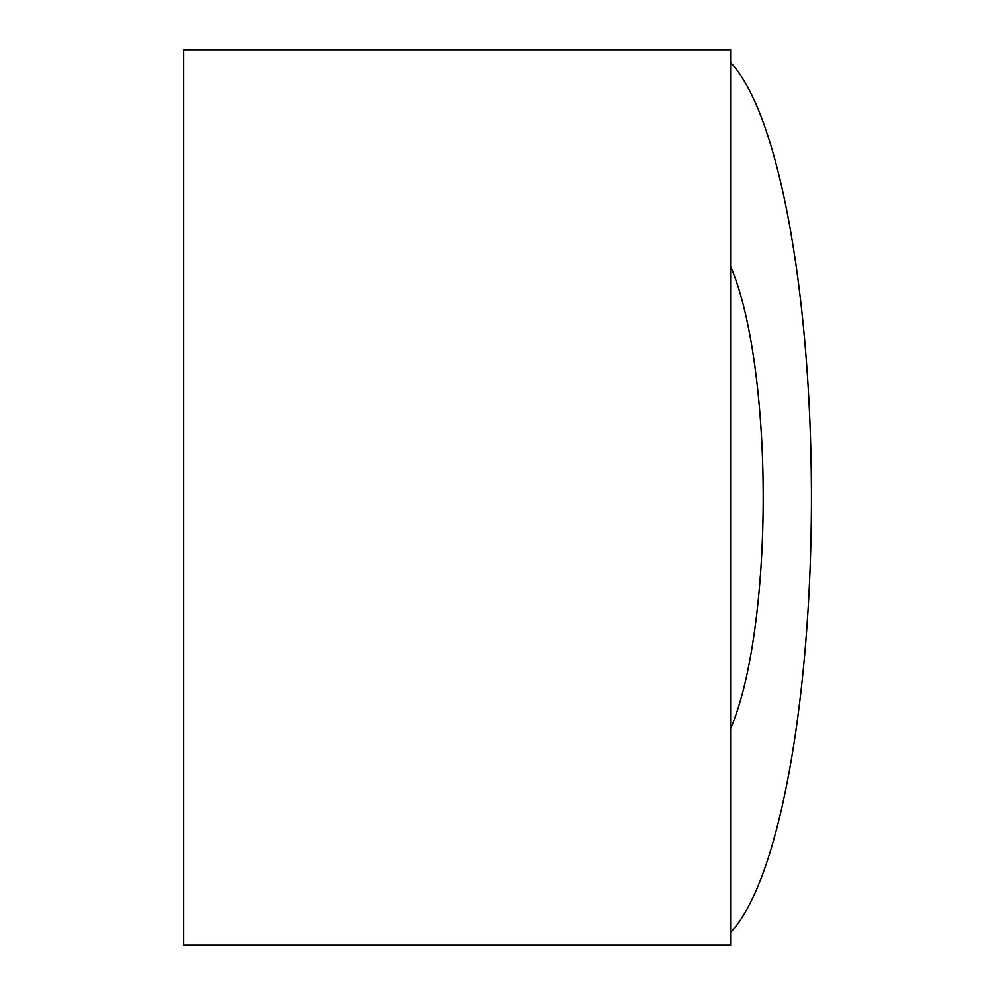 <?xml version="1.0" encoding="UTF-8"?>
<svg xmlns="http://www.w3.org/2000/svg" width="995" height="995" viewBox="0 0 995 995"><rect width="100%" height="100%" fill="white"/><g stroke="black" fill="none" stroke-linecap="round" stroke-linejoin="round"><path stroke-width="1.49" d="M183.59 49.75L183.59 945.25L730.616 945.25L730.616 49.75L183.59 49.75M730.616 728.464A262.804 62.299 90 0 0 763.19 497.5A262.804 62.299 90 0 0 730.616 266.536M730.616 62.697A447.75 106.129 -90 0 1 811.41 497.5A447.75 106.129 -90 0 1 730.616 932.303"/></g></svg>
